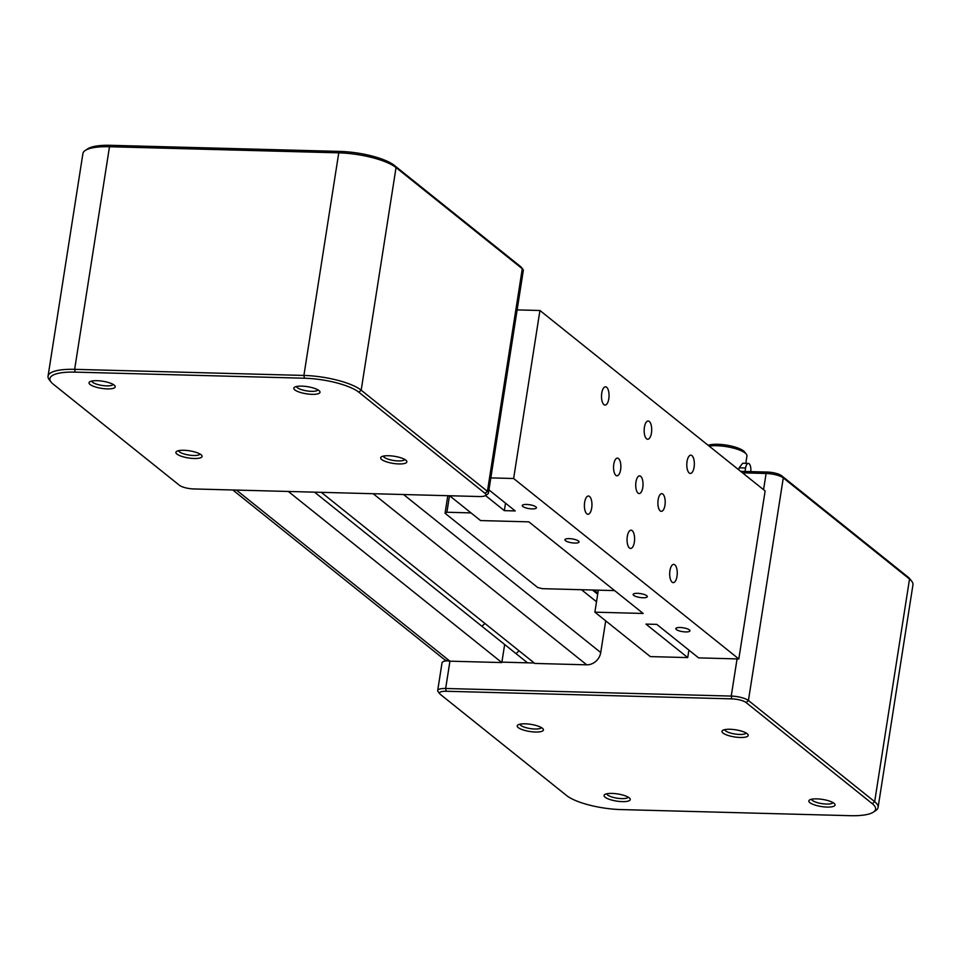 <?xml version="1.0" encoding="UTF-8"?>
<svg xmlns="http://www.w3.org/2000/svg" width="961" height="961" viewBox="0 0 961 961"><rect width="100%" height="100%" fill="white"/><g stroke="black" fill="none" stroke-linecap="round" stroke-linejoin="round"><path stroke-width="1.44" d="M596.517 601.754L581.489 589.718M605.706 620.842L600.733 652.543A13.25 11.52 128.7 0 1 586.703 664.82L534.809 663.438L321.298 492.332M484.981 623.509L481.869 626.236L484.981 623.509M527.517 662.826L314.547 492.152M534.268 663.006L501.894 662.141L504.657 644.507L501.834 662.561L288.312 491.455M501.834 662.561L449.94 661.18A13.25 11.52 128.7 0 1 443.634 658.922L232.802 489.978M51.101 382.082L49.311 379.823A44.182 12.037 8.9 0 1 48.05 376.171A44.182 12.037 8.9 0 1 74.646 369.336L303.904 375.439A44.182 12.037 8.9 0 1 361.18 390.178L487.419 491.335A13.25 3.604 8.9 0 1 488.452 493.065A13.25 3.604 8.9 0 1 487.756 493.99L485.365 495.6A11.039 3.003 -171.1 0 0 485.077 493.389L358.849 392.22A41.972 11.436 -171.1 0 0 304.433 378.226L75.162 372.123A41.972 11.436 -171.1 0 0 51.101 382.082A41.972 11.436 -171.1 0 0 53.155 384.088L179.395 485.257A11.039 3.003 -171.1 0 0 193.714 488.945L479.287 496.537A11.039 3.003 -171.1 0 0 485.365 495.6M488.452 493.065L523.313 270.473A13.25 3.604 -171.1 0 0 522.928 269.38A13.25 3.604 -171.1 0 0 522.279 268.744L396.04 167.574A44.182 12.037 -171.1 0 0 338.765 152.835L109.494 146.733A44.182 12.037 -171.1 0 0 85.217 150.493A44.182 12.037 -171.1 0 0 82.91 153.568L48.05 376.171M85.217 150.493L87.619 148.883A41.972 11.436 8.9 0 1 110.683 145.315L339.942 151.418A41.972 11.436 8.9 0 1 394.358 165.424L520.598 266.581A11.039 3.003 8.9 0 1 521.138 267.11L522.928 269.38M107.248 388.893A13.25 3.604 8.9 0 1 93.205 386.178A13.25 3.604 8.9 0 1 89.733 381.817A13.25 3.604 8.9 0 1 102.695 381.229A13.25 3.604 8.9 0 1 114.852 385.745A13.25 3.604 8.9 0 1 107.248 388.893M201.053 454.709A13.25 3.604 8.9 0 1 201.702 455.346A13.25 3.604 8.9 0 1 188.428 457.953A13.25 3.604 8.9 0 1 176.584 451.418A13.25 3.604 8.9 0 1 188.512 450.673A13.25 3.604 8.9 0 1 201.053 454.709M388.64 455.742A13.25 3.604 8.9 0 1 406.479 460.8A13.25 3.604 8.9 0 1 393.205 463.406A13.25 3.604 8.9 0 1 381.361 456.859A13.25 3.604 8.9 0 1 388.64 455.742M294.847 389.914A13.25 3.604 8.9 0 1 294.51 387.259A13.25 3.604 8.9 0 1 307.472 386.67A13.25 3.604 8.9 0 1 319.629 391.199A13.25 3.604 8.9 0 1 311.064 394.298A13.25 3.604 8.9 0 1 294.847 389.914M91.751 381.061A10.859 2.955 -171.1 0 0 106.683 385.878A10.859 2.955 -171.1 0 0 113.158 384.412M178.602 450.661A10.859 2.955 -171.1 0 0 188.885 455.046A10.859 2.955 -171.1 0 0 200.008 454.012M383.379 456.103A10.859 2.955 -171.1 0 0 393.662 460.487A10.859 2.955 -171.1 0 0 404.785 459.454M296.529 386.502A10.859 2.955 -171.1 0 0 297.381 387.703A10.859 2.955 -171.1 0 0 308.781 391.151A10.859 2.955 -171.1 0 0 317.935 389.854M873.381 812.117L875.783 810.507A44.182 12.037 -171.1 0 0 878.09 807.432A44.182 12.037 -171.1 0 0 874.666 801.666L748.427 700.497A13.25 3.604 -171.1 0 0 731.237 696.076L445.664 688.484A13.25 3.604 -171.1 0 0 437.687 690.527A13.25 3.604 -171.1 0 0 438.072 691.62L439.862 693.89A11.039 3.003 8.9 0 1 446.192 691.259L731.765 698.863A11.039 3.003 8.9 0 1 746.084 702.551L872.324 803.708A41.972 11.436 8.9 0 1 873.381 812.117A41.972 11.436 8.9 0 1 850.317 815.685L621.058 809.582A41.972 11.436 8.9 0 1 566.642 795.576L440.402 694.419A11.039 3.003 8.9 0 1 439.862 693.89M742.529 472.848L766.097 473.473A13.25 3.604 8.9 0 1 783.287 477.893L909.526 579.063A44.182 12.037 8.9 0 1 911.689 581.177A44.182 12.037 8.9 0 1 912.95 584.829L878.09 807.432M437.687 690.527L442.036 662.814A13.25 3.604 -171.1 0 1 447.093 660.82L449.94 661.18A13.25 11.52 128.7 0 1 443.634 658.922L446.108 660.904M519.096 650.849L515.985 653.576M612.049 793.426A13.25 3.604 8.9 0 1 629.887 798.483A13.25 3.604 8.9 0 1 616.614 801.09A13.25 3.604 8.9 0 1 604.769 794.543A13.25 3.604 8.9 0 1 612.049 793.426M542.388 728.246A13.25 3.604 8.9 0 1 543.037 728.882A13.25 3.604 8.9 0 1 529.763 731.489A13.25 3.604 8.9 0 1 517.919 724.954A13.25 3.604 8.9 0 1 529.847 724.21A13.25 3.604 8.9 0 1 542.388 728.246M740.21 737.471A13.25 3.604 8.9 0 1 726.156 734.757A13.25 3.604 8.9 0 1 722.696 730.396A13.25 3.604 8.9 0 1 735.645 729.807A13.25 3.604 8.9 0 1 747.814 734.324A13.25 3.604 8.9 0 1 740.21 737.471M809.871 802.651A13.25 3.604 8.9 0 1 809.546 799.996A13.25 3.604 8.9 0 1 822.496 799.408A13.25 3.604 8.9 0 1 834.665 803.925A13.25 3.604 8.9 0 1 826.1 807.036A13.25 3.604 8.9 0 1 809.871 802.651M911.689 581.177L909.899 578.918A41.972 11.436 -171.1 0 0 907.845 576.912L781.605 475.743A11.039 3.003 -171.1 0 0 767.286 472.055L740.667 471.346M709.134 446.084A22.091 6.018 8.9 0 1 730.588 447.442A22.091 6.018 8.9 0 1 746.325 454.145A22.091 6.018 8.9 0 1 746.949 455.958L745.796 463.334M738.805 469.857L739.129 467.803L742.709 463.25L748.319 463.406A6.631 2.739 -88.5 0 1 750.757 471.623M746.325 454.145L744.535 451.886A19.881 5.418 -171.1 0 0 727.945 445.375A19.881 5.418 -171.1 0 0 708.185 445.327M745.039 471.467L745.58 467.983A6.631 2.739 -88.5 0 1 748.319 463.406M832.971 802.591A10.859 2.955 8.9 0 1 823.817 803.876A10.859 2.955 8.9 0 1 812.405 800.429A10.859 2.955 8.9 0 1 811.564 799.24M746.12 732.991A10.859 2.955 8.9 0 1 739.646 734.456A10.859 2.955 8.9 0 1 724.714 729.639M541.343 727.549A10.859 2.955 8.9 0 1 530.22 728.57A10.859 2.955 8.9 0 1 519.937 724.198M628.194 797.149A10.859 2.955 8.9 0 1 617.07 798.171A10.859 2.955 8.9 0 1 606.787 793.798M490.831 477.893L513.63 478.506L539.938 310.499L765.124 490.951L738.817 658.958L698.587 657.877L656.795 624.386L645.936 624.097L687.728 657.588L650.321 656.603L594.883 612.169L643.149 613.454L528.85 521.859L480.584 520.574L449.604 495.744M517.138 309.898L539.938 310.499M447.802 495.696L445.051 513.258L537.679 587.495L542.268 588.673L614.632 590.595M488.945 489.882L515.204 510.928L504.345 510.639L505.51 503.156M688.905 650.116L687.728 657.588M504.345 510.639L485.485 495.516M738.817 658.958L513.63 478.506M676.352 629.539A7.159 1.946 8.9 0 1 675.799 628.602A7.159 1.946 8.9 0 1 683.175 627.785A7.159 1.946 8.9 0 1 689.95 630.812A7.159 1.946 8.9 0 1 684.136 631.833A7.159 1.946 8.9 0 1 676.352 629.539M633.707 595.364A7.159 1.946 8.9 0 1 633.155 594.427A7.159 1.946 8.9 0 1 640.531 593.61A7.159 1.946 8.9 0 1 647.306 596.637A7.159 1.946 8.9 0 1 641.492 597.658A7.159 1.946 8.9 0 1 633.707 595.364M565.476 540.671A7.159 1.946 8.9 0 1 564.912 539.746A7.159 1.946 8.9 0 1 572.3 538.929A7.159 1.946 8.9 0 1 579.063 541.956A7.159 1.946 8.9 0 1 573.261 542.977A7.159 1.946 8.9 0 1 565.476 540.671M522.82 506.495A7.159 1.946 8.9 0 1 522.267 505.57A7.159 1.946 8.9 0 1 529.643 504.741A7.159 1.946 8.9 0 1 536.418 507.78A7.159 1.946 8.9 0 1 530.604 508.801A7.159 1.946 8.9 0 1 522.82 506.495M598.331 590.162L594.883 612.169M618.512 458.553A8.841 3.652 -88.5 0 1 620.77 468.391A8.841 3.652 -88.5 0 1 616.962 475.791A8.841 3.652 -88.5 0 1 613.55 466.854A8.841 3.652 -88.5 0 1 617.43 458.121A8.841 3.652 -88.5 0 1 618.512 458.553M640.687 476.32A8.841 3.652 -88.5 0 1 642.945 486.158A8.841 3.652 -88.5 0 1 639.137 493.558A8.841 3.652 -88.5 0 1 635.726 484.632A8.841 3.652 -88.5 0 1 639.606 475.887A8.841 3.652 -88.5 0 1 640.687 476.32M662.862 494.098A8.841 3.652 -88.5 0 1 665.12 503.924A8.841 3.652 -88.5 0 1 661.312 511.336A8.841 3.652 -88.5 0 1 657.901 502.399A8.841 3.652 -88.5 0 1 661.793 493.666A8.841 3.652 -88.5 0 1 662.862 494.098M691.932 455.622A9.129 3.772 -88.5 0 1 694.262 465.785A9.129 3.772 -88.5 0 1 690.334 473.437A9.129 3.772 -88.5 0 1 686.803 464.199A9.129 3.772 -88.5 0 1 690.815 455.178A9.129 3.772 -88.5 0 1 691.932 455.622M649.288 421.447A9.129 3.772 -88.5 0 1 651.618 431.609A9.129 3.772 -88.5 0 1 647.678 439.249A9.129 3.772 -88.5 0 1 644.158 430.023A9.129 3.772 -88.5 0 1 648.17 421.002A9.129 3.772 -88.5 0 1 649.288 421.447M606.631 387.271A9.129 3.772 -88.5 0 1 608.974 397.434A9.129 3.772 -88.5 0 1 605.034 405.074A9.129 3.772 -88.5 0 1 601.502 395.848A9.129 3.772 -88.5 0 1 605.526 386.815A9.129 3.772 -88.5 0 1 606.631 387.271M589.537 496.465A9.129 3.772 -88.5 0 1 591.868 506.627A9.129 3.772 -88.5 0 1 587.94 514.279A9.129 3.772 -88.5 0 1 584.408 505.054A9.129 3.772 -88.5 0 1 588.42 496.02A9.129 3.772 -88.5 0 1 589.537 496.465M632.182 530.64A9.129 3.772 -88.5 0 1 634.512 540.803A9.129 3.772 -88.5 0 1 630.584 548.455A9.129 3.772 -88.5 0 1 627.053 539.229A9.129 3.772 -88.5 0 1 631.065 530.196A9.129 3.772 -88.5 0 1 632.182 530.64M674.826 564.816A9.129 3.772 -88.5 0 1 677.169 574.978A9.129 3.772 -88.5 0 1 673.229 582.63A9.129 3.772 -88.5 0 1 669.697 573.405A9.129 3.772 -88.5 0 1 673.721 564.371A9.129 3.772 -88.5 0 1 674.826 564.816M445.051 513.258L446.901 512.249L470.998 512.898M446.901 512.249L449.496 495.744M597.862 593.129L594.018 590.054M597.694 594.222L592.432 590.006M600.733 652.543L403.548 494.519M586.703 664.82L373.18 493.714M446.192 691.259L445.664 688.484L449.94 661.18L236.43 490.074M110.683 145.315L109.494 146.733L74.646 369.336L75.162 372.123M520.598 266.581L522.279 268.744L487.419 491.335L485.077 493.389M394.358 165.424L396.04 167.574L361.18 390.178L358.849 392.22M339.942 151.418L338.765 152.835L303.904 375.439L304.433 378.226M767.286 472.055L766.097 473.473L763.563 489.702M737.063 658.91L731.237 696.076L731.765 698.863M781.605 475.743L783.287 477.893L748.427 700.497L746.084 702.551M907.845 576.912L909.526 579.063L874.666 801.666L872.324 803.708M739.129 467.803L745.58 467.983"/></g></svg>
